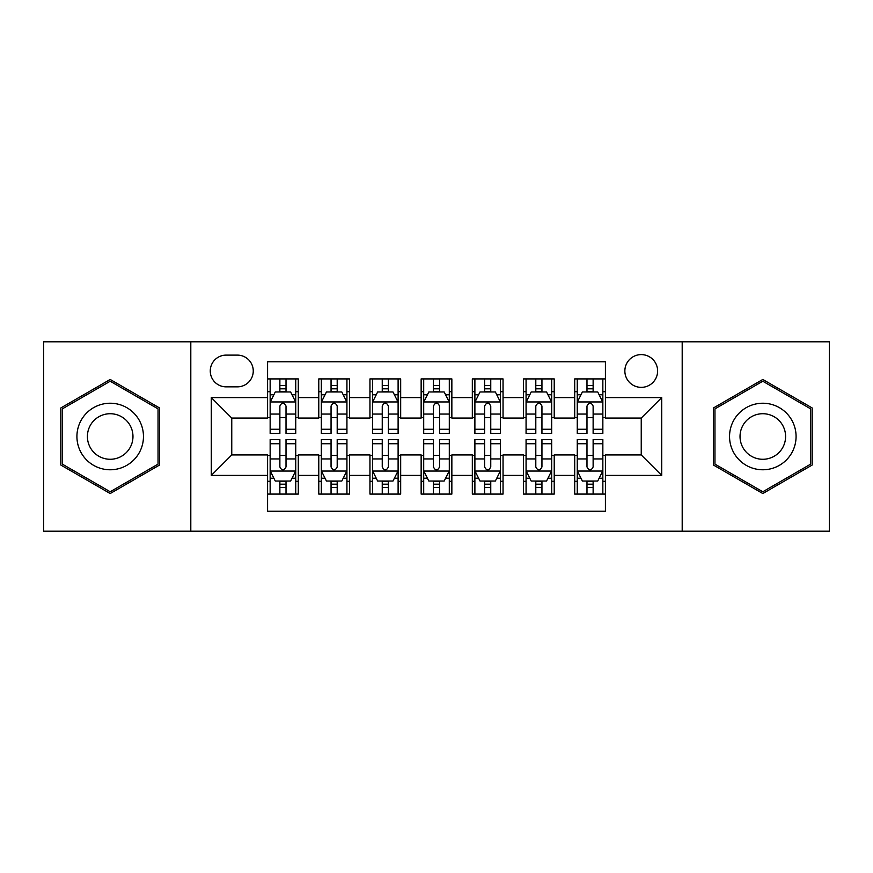 <?xml version="1.0" encoding="UTF-8"?>
<svg xmlns="http://www.w3.org/2000/svg" width="873" height="873" viewBox="0 0 873 873"><rect width="100%" height="100%" fill="white"/><g stroke="black" fill="none" stroke-linecap="round" stroke-linejoin="round"><path stroke-width="1.31" d="M641.24 354.602A16.38 16.38 0 0 0 624.861 370.981A16.38 16.38 0 0 0 641.24 387.361A16.38 16.38 0 0 0 657.62 370.981A16.38 16.38 0 0 0 641.24 354.602M682.195 531.199L829.35 531.199L829.35 341.801L682.195 341.801L682.195 531.199L190.805 531.199L190.805 341.801L43.65 341.801L43.65 531.199L190.805 531.199M605.415 378.915L574.696 378.915L574.696 397.597L554.224 397.597L554.224 418.069L574.696 418.069L574.696 397.597M554.224 397.597L554.224 378.915L523.516 378.915L523.516 397.597L503.044 397.597L503.044 418.069L523.516 418.069L523.516 397.597M503.044 397.597L503.044 378.915L472.326 378.915L472.326 397.597L451.854 397.597L451.854 418.069L472.326 418.069L472.326 397.597M451.854 397.597L451.854 378.915L421.146 378.915L421.146 397.597L400.674 397.597L400.674 418.069L421.146 418.069L421.146 397.597M400.674 397.597L400.674 378.915L369.956 378.915L369.956 397.597L349.484 397.597L349.484 418.069L369.956 418.069L369.956 397.597M349.484 397.597L349.484 378.915L318.776 378.915L318.776 418.069L298.304 418.069L298.304 378.915L267.585 378.915M267.585 494.085L298.304 494.085L298.304 454.931L318.776 454.931L318.776 494.085L349.484 494.085L349.484 454.931L369.956 454.931L369.956 475.403L349.484 475.403M369.956 475.403L369.956 494.085L400.674 494.085L400.674 454.931L421.146 454.931L421.146 475.403L400.674 475.403M421.146 475.403L421.146 494.085L451.854 494.085L451.854 454.931L472.326 454.931L472.326 475.403L451.854 475.403M472.326 475.403L472.326 494.085L503.044 494.085L503.044 454.931L523.516 454.931L523.516 475.403L503.044 475.403M523.516 475.403L523.516 494.085L554.224 494.085L554.224 454.931L574.696 454.931L574.696 475.403L554.224 475.403M226.129 386.848L237.391 386.848A15.867 15.867 0 0 0 253.257 370.981A15.867 15.867 0 0 0 237.391 355.115L226.129 355.115A15.867 15.867 0 0 0 210.262 370.981A15.867 15.867 0 0 0 226.129 386.848M682.195 341.801L190.805 341.801M605.415 397.597L605.415 361.771L267.585 361.771L267.585 418.069L231.76 418.069L231.76 454.931L267.585 454.931L267.585 511.229L605.415 511.229L605.415 454.931L641.24 454.931L641.24 418.069L605.415 418.069L605.415 397.597L661.712 397.597L661.712 475.403L605.415 475.403M267.585 475.403L211.288 475.403L211.288 397.597L267.585 397.597M574.696 475.403L574.696 494.085L605.415 494.085M267.585 391.715L270.15 391.715M279.873 391.715L286.017 391.715M295.74 391.715L298.304 391.715M267.585 417.556L270.15 417.556M279.873 417.556L286.017 417.556M295.74 417.556L298.304 417.556M267.585 455.444L270.15 455.444M279.873 455.444L286.017 455.444M295.74 455.444L298.304 455.444M267.585 481.285L270.15 481.285M279.873 481.285L286.017 481.285M295.74 481.285L298.304 481.285M318.776 417.556L321.329 417.556M331.053 417.556L337.196 417.556M346.93 417.556L349.484 417.556M318.776 391.715L321.329 391.715M331.053 391.715L337.196 391.715M346.93 391.715L349.484 391.715M318.776 455.444L321.329 455.444M331.053 455.444L337.196 455.444M346.93 455.444L349.484 455.444M318.776 481.285L321.329 481.285M331.053 481.285L337.196 481.285M346.93 481.285L349.484 481.285M369.956 455.444L372.52 455.444M382.243 455.444L388.387 455.444M398.11 455.444L400.674 455.444M369.956 481.285L372.52 481.285M382.243 481.285L388.387 481.285M398.11 481.285L400.674 481.285M369.956 391.715L372.52 391.715M382.243 391.715L388.387 391.715M398.11 391.715L400.674 391.715M369.956 417.556L372.52 417.556M382.243 417.556L388.387 417.556M398.11 417.556L400.674 417.556M421.146 455.444L423.7 455.444M433.434 455.444L439.566 455.444M449.3 455.444L451.854 455.444M421.146 481.285L423.7 481.285M433.434 481.285L439.566 481.285M449.3 481.285L451.854 481.285M421.146 391.715L423.7 391.715M433.434 391.715L439.566 391.715M449.3 391.715L451.854 391.715M421.146 417.556L423.7 417.556M433.434 417.556L439.566 417.556M449.3 417.556L451.854 417.556M472.326 455.444L474.89 455.444M484.613 455.444L490.757 455.444M500.48 455.444L503.044 455.444M472.326 481.285L474.89 481.285M484.613 481.285L490.757 481.285M500.48 481.285L503.044 481.285M472.326 391.715L474.89 391.715M484.613 391.715L490.757 391.715M500.48 391.715L503.044 391.715M472.326 417.556L474.89 417.556M484.613 417.556L490.757 417.556M500.48 417.556L503.044 417.556M523.516 455.444L526.07 455.444M535.804 455.444L541.947 455.444M551.671 455.444L554.224 455.444M523.516 481.285L526.07 481.285M535.804 481.285L541.947 481.285M551.671 481.285L554.224 481.285M523.516 391.715L526.07 391.715M535.804 391.715L541.947 391.715M551.671 391.715L554.224 391.715M523.516 417.556L526.07 417.556M535.804 417.556L541.947 417.556M551.671 417.556L554.224 417.556M574.696 455.444L577.26 455.444M586.983 455.444L593.127 455.444M602.85 455.444L605.415 455.444M574.696 481.285L577.26 481.285M586.983 481.285L593.127 481.285M602.85 481.285L605.415 481.285M574.696 391.715L577.26 391.715M586.983 391.715L593.127 391.715M602.85 391.715L605.415 391.715M574.696 417.556L577.26 417.556M586.983 417.556L593.127 417.556M602.85 417.556L605.415 417.556M231.76 418.069L211.288 397.597M231.76 454.931L211.288 475.403M661.712 397.597L641.24 418.069M661.712 475.403L641.24 454.931M110.194 493.54L159.584 465.014L159.584 407.986L110.194 379.46L60.794 407.986L60.794 465.014L110.194 493.54M812.206 407.986L762.806 379.46L713.416 407.986L713.416 465.014L762.806 493.54L812.206 465.014L812.206 407.986M286.017 385.571L279.873 385.571M295.74 429.254L286.017 429.254L286.017 433.434L295.74 433.434L295.74 402.202L290.622 391.966L275.268 391.966L270.15 402.202L270.15 433.434L279.873 433.434L279.873 429.254L270.15 429.254M270.15 402.202L270.15 378.915M295.74 402.202L295.74 378.915M279.873 391.966L279.873 378.915M286.017 378.915L286.017 391.966M286.017 429.254L286.017 406.043C283.965 402.104 281.924 402.104 279.873 406.043L279.873 429.254M279.873 487.429L286.017 487.429M270.15 443.746L279.873 443.746L279.873 439.566L270.15 439.566L270.15 470.798L275.268 481.034L290.622 481.034L295.74 470.798L295.74 439.566L286.017 439.566L286.017 443.746L295.74 443.746M295.74 470.798L295.74 494.085M270.15 470.798L270.15 494.085M286.017 481.034L286.017 494.085M279.873 494.085L279.873 481.034M279.873 443.746L279.873 466.957C281.914 470.896 283.965 470.896 286.017 466.957L286.017 443.746M110.194 403.228A33.272 33.272 0 0 0 76.922 436.5A33.272 33.272 0 0 0 110.194 469.772A33.272 33.272 0 0 0 143.467 436.5A33.272 33.272 0 0 0 110.194 403.228M110.194 413.726A22.774 22.774 0 0 0 87.409 436.5A22.774 22.774 0 0 0 110.194 459.274A22.774 22.774 0 0 0 132.969 436.5A22.774 22.774 0 0 0 110.194 413.726M158.046 464.13L110.194 491.761L62.332 464.13L62.332 408.87L110.194 381.239L158.046 408.87L158.046 464.13M733.997 419.869A33.272 33.272 0 0 0 746.175 465.309A33.272 33.272 0 0 0 791.625 453.131A33.272 33.272 0 0 0 779.447 407.691A33.272 33.272 0 0 0 733.997 419.869M743.087 425.107A22.774 22.774 0 0 0 751.424 456.23A22.774 22.774 0 0 0 782.535 447.893A22.774 22.774 0 0 0 774.198 416.77A22.774 22.774 0 0 0 743.087 425.107M810.668 408.87L810.668 464.13L762.806 491.761L714.954 464.13L714.954 408.87L762.806 381.239L810.668 408.87M337.196 385.571L331.053 385.571M346.93 429.254L337.196 429.254L337.196 433.434L346.93 433.434L346.93 402.202L341.801 391.966L326.447 391.966L321.329 402.202L321.329 433.434L331.053 433.434L331.053 429.254L321.329 429.254M321.329 402.202L321.329 378.915M346.93 402.202L346.93 378.915M331.053 391.966L331.053 378.915M337.196 378.915L337.196 391.966M337.196 429.254L337.196 406.043C335.156 402.104 333.104 402.104 331.053 406.043L331.053 429.254M388.387 385.571L382.243 385.571M398.11 429.254L388.387 429.254L388.387 433.434L398.11 433.434L398.11 402.202L392.992 391.966L377.638 391.966L372.52 402.202L372.52 433.434L382.243 433.434L382.243 429.254L372.52 429.254M372.52 402.202L372.52 378.915M398.11 402.202L398.11 378.915M382.243 391.966L382.243 378.915M388.387 378.915L388.387 391.966M388.387 429.254L388.387 406.043C386.346 402.104 384.295 402.104 382.243 406.043L382.243 429.254M439.566 385.571L433.434 385.571M449.3 429.254L439.566 429.254L439.566 433.434L449.3 433.434L449.3 402.202L444.182 391.966L428.818 391.966L423.7 402.202L423.7 433.434L433.434 433.434L433.434 429.254L423.7 429.254M423.7 402.202L423.7 378.915M449.3 402.202L449.3 378.915M433.434 391.966L433.434 378.915M439.566 378.915L439.566 391.966M439.566 429.254L439.566 406.043C437.526 402.104 435.474 402.104 433.434 406.043L433.434 429.254M490.757 385.571L484.613 385.571M500.48 429.254L490.757 429.254L490.757 433.434L500.48 433.434L500.48 402.202L495.362 391.966L480.008 391.966L474.89 402.202L474.89 433.434L484.613 433.434L484.613 429.254L474.89 429.254M474.89 402.202L474.89 378.915M500.48 402.202L500.48 378.915M484.613 391.966L484.613 378.915M490.757 378.915L490.757 391.966M490.757 429.254L490.757 406.043C488.716 402.104 486.665 402.104 484.613 406.043L484.613 429.254M331.053 487.429L337.196 487.429M321.329 443.746L331.053 443.746L331.053 439.566L321.329 439.566L321.329 470.798L326.447 481.034L341.801 481.034L346.93 470.798L346.93 439.566L337.196 439.566L337.196 443.746L346.93 443.746M346.93 470.798L346.93 494.085M321.329 470.798L321.329 494.085M337.196 481.034L337.196 494.085M331.053 494.085L331.053 481.034M331.053 443.746L331.053 466.957C333.104 470.896 335.145 470.896 337.196 466.957L337.196 443.746M382.243 487.429L388.387 487.429M372.52 443.746L382.243 443.746L382.243 439.566L372.52 439.566L372.52 470.798L377.638 481.034L392.992 481.034L398.11 470.798L398.11 439.566L388.387 439.566L388.387 443.746L398.11 443.746M398.11 470.798L398.11 494.085M372.52 470.798L372.52 494.085M388.387 481.034L388.387 494.085M382.243 494.085L382.243 481.034M382.243 443.746L382.243 466.957C384.284 470.896 386.335 470.896 388.387 466.957L388.387 443.746M433.434 487.429L439.566 487.429M423.7 443.746L433.434 443.746L433.434 439.566L423.7 439.566L423.7 470.798L428.818 481.034L444.182 481.034L449.3 470.798L449.3 439.566L439.566 439.566L439.566 443.746L449.3 443.746M449.3 470.798L449.3 494.085M423.7 470.798L423.7 494.085M439.566 481.034L439.566 494.085M433.434 494.085L433.434 481.034M433.434 443.746L433.434 466.957C435.474 470.896 437.526 470.896 439.566 466.957L439.566 443.746M484.613 487.429L490.757 487.429M474.89 443.746L484.613 443.746L484.613 439.566L474.89 439.566L474.89 470.798L480.008 481.034L495.362 481.034L500.48 470.798L500.48 439.566L490.757 439.566L490.757 443.746L500.48 443.746M500.48 470.798L500.48 494.085M474.89 470.798L474.89 494.085M490.757 481.034L490.757 494.085M484.613 494.085L484.613 481.034M484.613 443.746L484.613 466.957C486.654 470.896 488.705 470.896 490.757 466.957L490.757 443.746M541.947 385.571L535.804 385.571M551.671 429.254L541.947 429.254L541.947 433.434L551.671 433.434L551.671 402.202L546.553 391.966L531.199 391.966L526.07 402.202L526.07 433.434L535.804 433.434L535.804 429.254L526.07 429.254M526.07 402.202L526.07 378.915M551.671 402.202L551.671 378.915M535.804 391.966L535.804 378.915M541.947 378.915L541.947 391.966M541.947 429.254L541.947 406.043C539.896 402.104 537.855 402.104 535.804 406.043L535.804 429.254M535.804 487.429L541.947 487.429M526.07 443.746L535.804 443.746L535.804 439.566L526.07 439.566L526.07 470.798L531.199 481.034L546.553 481.034L551.671 470.798L551.671 439.566L541.947 439.566L541.947 443.746L551.671 443.746M551.671 470.798L551.671 494.085M526.07 470.798L526.07 494.085M541.947 481.034L541.947 494.085M535.804 494.085L535.804 481.034M535.804 443.746L535.804 466.957C537.844 470.896 539.896 470.896 541.947 466.957L541.947 443.746M593.127 385.571L586.983 385.571M602.85 429.254L593.127 429.254L593.127 433.434L602.85 433.434L602.85 402.202L597.732 391.966L582.378 391.966L577.26 402.202L577.26 433.434L586.983 433.434L586.983 429.254L577.26 429.254M577.26 402.202L577.26 378.915M602.85 402.202L602.85 378.915M586.983 391.966L586.983 378.915M593.127 378.915L593.127 391.966M593.127 429.254L593.127 406.043C591.086 402.104 589.035 402.104 586.983 406.043L586.983 429.254M586.983 487.429L593.127 487.429M577.26 443.746L586.983 443.746L586.983 439.566L577.26 439.566L577.26 470.798L582.378 481.034L597.732 481.034L602.85 470.798L602.85 439.566L593.127 439.566L593.127 443.746L602.85 443.746M602.85 470.798L602.85 494.085M577.26 470.798L577.26 494.085M593.127 481.034L593.127 494.085M586.983 494.085L586.983 481.034M586.983 443.746L586.983 466.957C589.035 470.896 591.076 470.896 593.127 466.957L593.127 443.746M318.776 475.403L298.304 475.403M318.776 397.597L298.304 397.597M295.609 401.951L270.27 401.951M270.15 394.782L273.86 394.782M292.029 394.782L295.74 394.782M279.873 414.064L270.15 414.064M295.74 414.064L286.017 414.064M286.017 388.823L279.873 388.823M270.27 471.049L295.609 471.049M295.74 478.218L292.029 478.218M273.86 478.218L270.15 478.218M286.017 458.936L295.74 458.936M270.15 458.936L279.873 458.936M279.873 484.177L286.017 484.177M346.799 401.951L321.46 401.951M321.329 394.782L325.04 394.782M343.22 394.782L346.93 394.782M331.053 414.064L321.329 414.064M346.93 414.064L337.196 414.064M337.196 388.823L331.053 388.823M397.979 401.951L372.651 401.951M372.52 394.782L376.23 394.782M394.4 394.782L398.11 394.782M382.243 414.064L372.52 414.064M398.11 414.064L388.387 414.064M388.387 388.823L382.243 388.823M449.169 401.951L423.831 401.951M423.7 394.782L427.41 394.782M445.59 394.782L449.3 394.782M433.434 414.064L423.7 414.064M449.3 414.064L439.566 414.064M439.566 388.823L433.434 388.823M500.349 401.951L475.021 401.951M474.89 394.782L478.6 394.782M496.77 394.782L500.48 394.782M484.613 414.064L474.89 414.064M500.48 414.064L490.757 414.064M490.757 388.823L484.613 388.823M321.46 471.049L346.799 471.049M346.93 478.218L343.22 478.218M325.04 478.218L321.329 478.218M337.196 458.936L346.93 458.936M321.329 458.936L331.053 458.936M331.053 484.177L337.196 484.177M372.651 471.049L397.979 471.049M398.11 478.218L394.4 478.218M376.23 478.218L372.52 478.218M388.387 458.936L398.11 458.936M372.52 458.936L382.243 458.936M382.243 484.177L388.387 484.177M423.831 471.049L449.169 471.049M449.3 478.218L445.59 478.218M427.41 478.218L423.7 478.218M439.566 458.936L449.3 458.936M423.7 458.936L433.434 458.936M433.434 484.177L439.566 484.177M475.021 471.049L500.349 471.049M500.48 478.218L496.77 478.218M478.6 478.218L474.89 478.218M490.757 458.936L500.48 458.936M474.89 458.936L484.613 458.936M484.613 484.177L490.757 484.177M551.54 401.951L526.201 401.951M526.07 394.782L529.78 394.782M547.96 394.782L551.671 394.782M535.804 414.064L526.07 414.064M551.671 414.064L541.947 414.064M541.947 388.823L535.804 388.823M526.201 471.049L551.54 471.049M551.671 478.218L547.96 478.218M529.78 478.218L526.07 478.218M541.947 458.936L551.671 458.936M526.07 458.936L535.804 458.936M535.804 484.177L541.947 484.177M602.73 401.951L577.391 401.951M577.26 394.782L580.971 394.782M599.14 394.782L602.85 394.782M586.983 414.064L577.26 414.064M602.85 414.064L593.127 414.064M593.127 388.823L586.983 388.823M577.391 471.049L602.73 471.049M602.85 478.218L599.14 478.218M580.971 478.218L577.26 478.218M593.127 458.936L602.85 458.936M577.26 458.936L586.983 458.936M586.983 484.177L593.127 484.177"/></g></svg>
